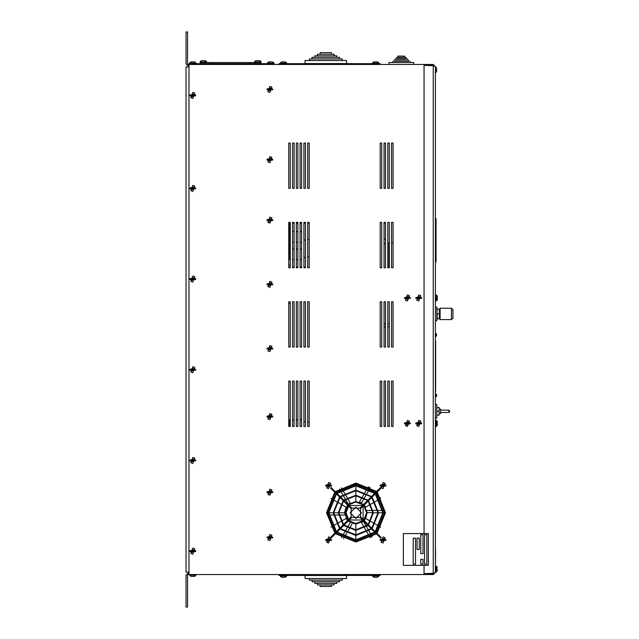 <?xml version="1.0" encoding="UTF-8"?>
<svg xmlns="http://www.w3.org/2000/svg" width="639" height="639" viewBox="0 0 639 639"><rect width="100%" height="100%" fill="white"/><g stroke="black" fill="none" stroke-linecap="round" stroke-linejoin="round"><path stroke-width="0.96" d="M289.499 223.147L289.499 242.245L290.29 242.245M300.114 231.661L301.592 231.661L301.592 242.245L300.114 242.245M289.531 242.245L289.531 259.626L290.29 259.626M290.29 419.839L289.531 419.839L289.531 426.437M300.114 419.839L301.624 419.839L301.624 426.437L301.624 381.092L300.114 381.092L300.114 426.437L301.624 426.437L301.624 381.092L300.114 381.092L300.114 426.437L301.624 426.437M435.391 293.429L435.391 427.946M435.614 333.478L435.902 336.505L436.509 335.898L436.509 334.085L436.509 334.804L435.902 333.478L436.509 334.085M435.902 393.936L435.902 396.963L436.509 396.356L436.509 394.543L436.509 395.261L436.509 394.543L435.614 393.936M435.614 396.963L436.509 396.132M435.614 336.505L436.509 335.675M439.217 409.056L440.614 409.056L440.614 413.585L439.217 413.585M439.161 415.086L439.161 407.53L439.161 415.086L436.852 415.086L436.852 407.53L439.161 407.53M435.614 418.122L436.804 418.122L436.804 404.519L435.614 404.519M451.485 319.596L451.485 308.254L440.151 308.254L440.151 319.596L451.485 319.596L452.995 318.078L452.995 309.771L452.995 318.078M436.9 318.837L437.34 318.837L436.812 318.693L436.9 309.012L437.34 309.012L436.9 311.473L437.332 318.829M439.752 318.837L439.752 309.012L439.312 309.012L439.312 318.837L439.752 318.837L437.34 318.837M435.614 320.73L436.812 320.73L436.812 307.127L435.614 307.127M435.391 222.108L435.646 261.79L436.03 260.656L436.03 261.79L435.391 261.79M435.391 218.714L436.03 218.714L436.03 260.656M424.048 64.443L433.274 64.443L435.391 66.584L433.274 65.41L424.048 65.41L424.048 533.573L424.048 64.443L189.024 64.443L189.024 63.692L274.419 63.692L274.419 64.443M278.955 64.443L278.955 63.692L380.221 63.692L380.221 64.443M204.967 60.745L206.117 61.472L204.967 60.745L201.421 60.745L200.175 61.951L206.213 61.951L206.213 62.558L260.632 62.558L260.528 62.071L260.632 63.157L259.873 63.157M206.213 62.558L200.175 62.558L200.271 61.472L201.421 60.745M259.378 60.745L260.504 61.472L259.378 60.745L255.832 60.745L254.681 61.472L255.832 60.745M205.343 60.745L206.493 61.472L205.343 60.745L202.371 60.745M259.809 60.745L260.88 61.472L259.753 60.745L256.79 60.745M261.008 61.951L261.008 62.558L260.632 61.951L254.586 61.951L254.586 62.558M261.008 62.558L260.632 63.157M331.425 54.211L331.425 52.622L320.195 52.622L320.195 54.211M334.133 55.801L334.133 54.211L317.487 54.211L317.487 55.801M336.833 57.39L336.833 55.801L314.787 55.801L314.787 57.39M339.541 58.98L339.541 57.39L312.08 57.39L312.08 58.98M342.24 60.569L342.24 58.98L309.38 58.98L309.38 60.569M305.027 63.588L346.594 63.588L346.594 60.569L305.027 60.569L305.027 63.588M398.001 56.12L404.759 56.12L398.001 56.088L398.001 57.406L396.699 57.374L396.699 58.692M396.699 57.406L405.941 57.406L404.759 57.374L404.759 56.12M396.699 58.66L406.061 58.66M395.397 59.946L407.362 59.946M394.095 61.232L408.664 61.232M388.911 62.55L413.848 62.55L413.848 64.443L388.911 64.443L388.911 62.518L392.793 62.518M409.966 62.518L413.848 62.55M285.313 61.879L286.384 62.598L285.266 61.879L281.711 61.879L280.569 62.598L281.711 61.879M377.457 61.879L378.584 62.598L377.457 61.879L373.911 61.879L372.761 62.598L372.665 63.692M380.213 574.653L278.947 574.653L278.947 575.412L380.213 575.412L380.213 574.653M320.179 584.893L320.179 586.482L331.417 586.482L331.417 584.893M317.479 583.303L317.479 584.893L334.117 584.893L334.117 583.303M314.771 581.714L314.771 583.303L336.825 583.303L336.825 581.714M312.072 580.124L312.072 581.714L339.525 581.714L339.525 580.124M309.364 578.535L309.364 580.124L342.232 580.124L342.232 578.535M325.802 578.535L305.019 578.535L305.019 575.507L346.578 575.507L346.578 578.535L325.802 578.535M373.903 577.225L372.777 576.498L373.903 577.225L377.449 577.225L378.6 576.498L377.449 577.225M284.674 577.225L286.376 576.498L285.25 577.225L281.703 577.225L284.674 577.225M280.457 575.412L280.553 576.498L281.703 577.225L280.457 576.019L286.504 576.019L286.4 576.498L286.504 575.412M191.029 576.37L189.903 575.643L191.029 576.37L194.575 576.37L195.726 575.643L194.575 576.37M194.575 61.879L195.702 62.598L194.575 61.879L191.029 61.879L189.879 62.598L191.029 61.879M272.422 61.879L273.54 62.598L272.414 61.879L268.867 61.879L267.717 62.598L268.867 61.879M436.597 71.248L436.597 70.266L436.597 71.704L436.597 70.266L435.87 70.266L435.87 69.507L436.597 69.507L436.597 68.069L436.597 69.507L436.597 68.069L435.391 66.863L436.597 68.069M435.391 566.09L435.99 566.09L435.99 572.137L437.204 570.931L437.204 569.493L437.204 570.931L437.204 569.493L436.477 569.493L437.204 567.751M436.597 68.525L436.597 69.507M436.597 70.266L436.597 71.704L435.391 72.91L436.597 71.704M436.078 572.137L437.204 570.475M435.614 294.938L437.427 296.145L436.221 294.938L436.221 300.985L437.427 299.779L437.427 298.341L437.427 299.779L437.427 298.341L436.701 298.341L437.427 296.6M435.614 300.985L436.221 300.985L437.427 299.324M435.614 420.39L437.427 421.596L436.221 420.39L436.221 426.437L437.427 425.223L437.427 423.793L437.427 425.223L437.427 423.793L436.701 423.793L437.427 422.052M435.614 426.437L436.221 426.437L437.427 424.775M440.614 410.182L448.929 410.182L448.929 412.451L449.688 411.7M286.512 63.692L286.408 62.598L286.512 63.085L280.465 63.085L280.465 63.692M378.711 63.692L378.607 62.598L378.711 63.085L378.607 62.598L378.711 63.085L372.665 63.085L372.761 62.598L372.665 63.085M372.649 575.412L372.753 576.498L372.649 576.019L372.753 576.498L372.649 576.019L378.695 576.019L378.6 576.498L378.695 575.412M189.783 574.557L189.879 575.643L189.783 575.156L189.879 575.643L189.783 575.156L195.83 575.156L195.726 575.643L195.83 574.557M195.83 63.692L195.726 62.598L195.83 63.085L195.726 62.598L195.83 63.085L189.783 63.085L189.783 63.692M273.668 63.692L273.564 62.598L273.668 63.085L273.564 62.598L273.668 63.085L267.621 63.085L267.621 63.692M355.851 507.11L350.18 512.774L355.851 518.445L361.514 512.774L355.851 507.11M334.732 492.222L326.569 512.718L334.916 533.142M335.483 533.709L355.907 542.056L376.403 533.892M376.97 533.333L385.509 512.718L377.162 492.03M335.259 492.757L327.128 512.774L335.259 532.798M376.435 532.798L384.566 512.774L376.435 492.757M381.219 537.575L375.636 531.991L383.432 512.774L375.636 493.556L381.219 487.972M380.652 487.405L375.069 492.988L355.851 485.193L336.633 492.988L331.042 487.405M330.475 487.972L336.066 493.556L328.262 512.774L336.066 531.991L330.475 537.575M331.042 538.142L336.633 532.559L355.851 540.354L375.069 532.559L380.652 538.142M336.465 493.955L328.829 512.774L336.465 531.592L339.533 528.517L333.175 512.774L339.533 497.03L336.465 493.955M339.94 497.43L333.742 512.774L339.94 528.118L343.143 524.915L338.279 512.774L343.143 500.641L339.94 497.43M343.542 501.04L338.846 512.774L343.542 524.507L347.552 520.505L344.517 512.774L347.552 505.05L343.542 501.04M347.959 505.449L345.076 512.774L347.959 520.098L351.162 516.887L351.162 508.66L347.959 505.449M348.519 520.665L355.851 523.541L363.176 520.665L359.965 517.454L351.73 517.454L348.519 520.665M344.109 525.074L355.851 529.779L367.585 525.074L363.575 521.065L355.851 524.108L348.119 521.065L344.109 525.074M340.507 528.685L355.851 534.883L371.195 528.685L367.984 525.482L355.851 530.346L343.71 525.482L340.507 528.685M337.033 532.159L355.851 539.795L374.67 532.159L371.594 529.084L355.851 535.442L340.1 529.084L337.033 532.159M374.67 493.388L355.851 485.76L337.033 493.388L340.1 496.463L355.851 490.105L371.594 496.463L374.67 493.388M371.195 496.862L355.851 490.672L340.507 496.862L343.71 500.073L355.851 495.201L367.984 500.073L371.195 496.862M367.585 500.473L355.851 495.768L344.109 500.473L348.119 504.483L355.851 501.439L363.575 504.483L367.585 500.473M363.176 504.882L355.851 502.006L348.519 504.882L351.73 508.093L359.965 508.093L363.176 504.882M375.237 531.592L382.865 512.774L375.237 493.955L372.162 497.03L378.52 512.774L372.162 528.517L375.237 531.592M371.762 528.118L377.953 512.774L371.762 497.43L368.551 500.641L373.416 512.774L368.551 524.915L371.762 528.118M368.152 524.507L372.849 512.774L368.152 501.04L364.142 505.05L367.185 512.774L364.142 520.505L368.152 524.507M363.743 520.098L366.618 512.774L363.743 505.449L360.532 508.66L360.532 516.887L363.743 520.098M289.499 231.661L290.29 231.661M292.558 231.661L294.068 231.661M296.336 231.661L297.846 231.661M300.114 223.147L301.592 223.147L301.592 231.661M289.531 249.042L290.29 249.042M292.558 249.042L294.068 249.042M296.336 249.042L297.846 249.042M300.114 249.042L301.624 249.042M288.78 267.302L290.29 267.302M292.558 267.302L294.068 267.302M296.336 267.302L297.846 267.302M300.114 267.302L301.624 267.302M303.892 267.302L305.402 267.302M307.671 267.302L309.18 267.302M290.29 265.033L288.78 265.033M290.29 303.581L288.78 303.581M435.614 341.386L435.614 391.26M436.868 409.056L437.116 407.762M438.825 411.308L437.188 411.308M436.916 311.001L437.052 310.043M439.312 313.925L437.34 313.925M437.34 309.012L439.312 309.012M436.03 222.108L435.391 260.656M435.478 562.368L435.478 556.889M435.478 547.863L435.558 556.889M435.407 546.321L435.478 563.71L435.407 546.321M381.731 222.388L381.731 267.733L381.731 222.388L380.221 222.388L380.221 267.733L381.731 267.733L381.731 222.388L380.221 222.388L380.221 267.733L381.731 267.733M381.731 301.744L381.731 347.081L381.731 301.744L380.221 301.744L380.221 347.081L381.731 347.081L381.731 301.744L380.221 301.744L380.221 347.081L381.731 347.081M387.777 242.796L388.911 242.796L388.911 267.733M383.999 312.703L384.015 320.259M385.509 222.795L384.822 222.939M383.999 243.499L385.141 243.499L383.999 243.499M383.999 238.97L385.509 239.066M383.999 323.805L385.509 323.805M387.777 323.805L389.287 323.805M383.999 326.825L385.509 326.825M387.777 326.825L389.287 326.825M388.927 253.308L389.287 262.405M391.555 242.796L393.065 242.796M403.401 565.315L428.338 565.315L428.338 533.573L403.401 533.573L403.401 565.315M417.003 538.11L417.003 549.444L419.272 549.444L419.272 538.11L417.003 538.11M426.828 534.707L424.56 534.707L424.56 564.181L426.828 564.181L426.828 534.707M415.494 538.11L413.225 538.11L413.225 564.181L415.494 564.181L415.494 538.11M423.05 559.269L420.781 559.269L420.781 564.181L423.05 564.181L423.05 559.269M420.781 534.707L420.781 553.598L423.05 553.598L423.05 534.707L420.781 534.707M389.287 143.04L387.777 143.04L387.777 188.385L389.287 188.385L389.287 143.04L387.777 143.04L387.777 188.385L389.287 188.385L389.287 143.04M393.065 143.04L391.555 143.04L391.555 188.385L393.065 188.385L393.065 143.04L391.555 143.04L391.555 188.385L393.065 188.385L393.065 143.04M383.999 143.04L383.999 188.385L385.509 188.385L385.509 143.04L383.999 143.04L383.999 188.385L385.509 188.385L385.509 143.04L383.999 143.04M380.221 143.04L380.221 188.385L381.731 188.385L381.731 143.04L380.221 143.04L380.221 188.385L381.731 188.385L381.731 143.04L380.221 143.04M389.287 222.388L387.777 222.388L387.777 267.733L389.287 267.733L389.287 222.388L387.777 222.388L387.777 267.733L389.287 267.733L389.287 222.388M393.065 222.388L391.555 222.388L391.555 267.733L393.065 267.733L393.065 222.388L391.555 222.388L391.555 267.733L393.065 267.733L393.065 222.388M389.287 301.744L387.777 301.744L387.777 347.081L389.287 347.081L389.287 301.744L387.777 301.744L387.777 347.081L389.287 347.081L389.287 301.744M393.065 301.744L391.555 301.744L391.555 347.081L393.065 347.081L393.065 301.744L391.555 301.744L391.555 347.081L393.065 347.081L393.065 301.744M389.287 381.092L387.777 381.092L387.777 426.437L389.287 426.437L389.287 381.092L387.777 381.092L387.777 426.437L389.287 426.437L389.287 381.092M393.065 381.092L391.555 381.092L391.555 426.437L393.065 426.437L393.065 381.092L391.555 381.092L391.555 426.437L393.065 426.437L393.065 381.092M385.509 222.388L383.999 222.388L383.999 267.733L385.509 267.733L385.509 222.388L383.999 222.388L383.999 267.733L385.509 267.733L385.509 222.388M385.509 301.744L383.999 301.744L383.999 347.081L385.509 347.081L385.509 301.744L383.999 301.744L383.999 347.081L385.509 347.081L385.509 301.744M385.509 381.092L383.999 381.092L383.999 426.437L385.509 426.437L385.509 381.092L383.999 381.092L383.999 426.437L385.509 426.437L385.509 381.092M380.221 426.437L381.731 426.437L381.731 381.092L380.221 381.092L380.221 426.437L381.731 426.437L381.731 381.092L380.221 381.092L380.221 426.437M380.221 497.589L380.221 498.7M294.068 143.04L292.558 143.04L292.558 188.385L294.068 188.385L294.068 143.04L292.558 143.04L292.558 188.385L294.068 188.385L294.068 143.04M297.846 143.04L296.336 143.04L296.336 188.385L297.846 188.385L297.846 143.04L296.336 143.04L296.336 188.385L297.846 188.385L297.846 143.04M300.114 188.385L301.624 188.385L301.624 143.04L300.114 143.04L300.114 188.385L301.624 188.385L301.624 143.04L300.114 143.04L300.114 188.385M305.402 143.04L303.892 143.04L303.892 188.385L305.402 188.385L305.402 143.04L303.892 143.04L303.892 188.385L305.402 188.385L305.402 143.04M307.671 188.385L309.18 188.385L309.18 143.04L307.671 143.04L307.671 188.385L309.18 188.385L309.18 143.04L307.671 143.04L307.671 188.385M294.068 222.388L292.558 222.388L292.558 267.733L294.068 267.733L294.068 222.388L292.558 222.388L292.558 267.733L294.068 267.733L294.068 222.388M297.846 222.388L296.336 222.388L296.336 267.733L297.846 267.733L297.846 222.388L296.336 222.388L296.336 267.733L297.846 267.733L297.846 222.388M301.624 222.388L300.114 222.388L300.114 267.733L301.624 267.733L301.624 222.388L300.114 222.388L300.114 267.733L301.624 267.733L301.624 222.388M305.402 222.388L303.892 222.388L303.892 267.733L305.402 267.733L305.402 222.388L303.892 222.388L303.892 267.733L305.402 267.733L305.402 222.388M309.18 222.388L307.671 222.388L307.671 267.733L309.18 267.733L309.18 222.388L307.671 222.388L307.671 267.733L309.18 267.733L309.18 222.388M294.068 301.744L292.558 301.744L292.558 347.081L294.068 347.081L294.068 301.744L292.558 301.744L292.558 347.081L294.068 347.081L294.068 301.744M297.846 301.744L296.336 301.744L296.336 347.081L297.846 347.081L297.846 301.744L296.336 301.744L296.336 347.081L297.846 347.081L297.846 301.744M301.624 301.744L300.114 301.744L300.114 347.081L301.624 347.081L301.624 301.744L300.114 301.744L300.114 347.081L301.624 347.081L301.624 301.744M303.892 347.081L305.402 347.081L305.402 301.744L303.892 301.744L303.892 347.081L305.402 347.081L305.402 301.744L303.892 301.744L303.892 347.081M307.671 347.081L309.18 347.081L309.18 301.744L307.671 301.744L307.671 347.081L309.18 347.081L309.18 301.744L307.671 301.744L307.671 347.081M292.558 426.437L294.068 426.437L294.068 381.092L292.558 381.092L292.558 426.437L294.068 426.437L294.068 381.092L292.558 381.092L292.558 426.437M297.846 381.092L296.336 381.092L296.336 426.437L297.846 426.437L297.846 381.092L296.336 381.092L296.336 426.437L297.846 426.437L297.846 381.092M305.402 381.092L303.892 381.092L303.892 426.437L305.402 426.437L305.402 381.092L303.892 381.092L303.892 426.437L305.402 426.437L305.402 381.092M309.18 381.092L307.671 381.092L307.671 426.437L309.18 426.437L309.18 381.092L307.671 381.092L307.671 426.437L309.18 426.437L309.18 381.092M290.29 143.04L288.78 143.04L288.78 188.385L290.29 188.385L290.29 143.04L288.78 143.04L288.78 188.385L290.29 188.385L290.29 143.04M288.78 267.733L290.29 267.733L290.29 222.388L288.78 222.388L288.78 267.733L290.29 267.733L290.29 222.388L288.78 222.388L288.78 267.733M290.29 301.744L288.78 301.744L288.78 347.081L290.29 347.081L290.29 301.744L288.78 301.744L288.78 347.081L290.29 347.081L290.29 301.744M290.29 381.092L288.78 381.092L288.78 426.437L290.29 426.437L290.29 381.092L288.78 381.092L288.78 426.437L290.29 426.437L290.29 381.092M189.024 64.443L189.024 574.557L424.048 574.557L424.048 565.315L424.048 573.59L433.274 573.59L435.391 572.432L433.274 574.557L424.048 574.557M376.595 491.463L356.035 483.116L335.291 491.655M189.024 572.137L186.005 575.156L186.005 607.05L187.515 607.05L187.515 575.156L189.024 573.646M189.024 66.919L186.005 66.919L186.005 572.081L189.024 572.081M189.024 65.354L187.515 63.844L187.515 31.95L186.005 31.95L186.005 63.844L189.024 66.863M435.383 66.56L435.383 572.44M424.048 573.646L434.161 573.263L433.274 573.59L433.274 65.41M434.161 65.737L424.048 65.354M433.274 574.557L433.274 573.646M433.274 65.354L433.274 64.443M288.78 223.147L290.29 223.147M292.558 223.147L294.068 223.147M296.336 223.147L297.846 223.147M303.892 223.147L305.402 223.147M307.671 223.147L309.18 223.147M268.108 220.503L271.663 220.503L268.692 221.485L268.108 220.503L266.99 220.503L266.99 219.744L271.08 218.762L271.663 219.744L268.108 219.744M269.89 217.1L271.879 217.851L269.89 223.147L267.893 222.396L269.89 217.1M272.781 220.503L271.663 220.503L272.781 220.503L272.781 219.744L271.663 219.744M268.108 284.738L271.663 284.738L268.692 285.721L268.108 284.738L266.99 284.738L266.99 283.98L271.08 282.997L271.663 283.98L268.108 283.98M269.89 281.336L271.879 282.087L269.89 287.382L267.893 286.631L269.89 281.336M272.781 284.738L271.663 284.738L272.781 284.738L272.781 283.98L271.663 283.98M268.108 492.557L271.663 492.557L268.692 493.548L268.108 492.557L266.99 492.557L266.99 491.806L271.08 490.816L271.663 491.806L268.108 491.806M269.89 489.154L271.879 489.913L269.89 495.201L267.893 494.45L269.89 489.154M272.781 492.557L271.663 492.557L272.781 492.557L272.781 491.806L271.663 491.806M268.108 416.987L271.663 416.987L268.692 417.97L268.108 416.987L266.99 416.987L266.99 416.229L271.08 415.246L271.663 416.229L268.108 416.229M269.89 413.585L271.879 414.336L269.89 419.631L267.893 418.88L269.89 413.585M272.781 416.987L271.663 416.987L272.781 416.987L272.781 416.229L271.663 416.229M268.108 348.974L271.663 348.974L268.692 349.956L268.108 348.974L266.99 348.974L266.99 348.215L271.08 347.233L271.663 348.215L268.108 348.215M269.89 345.571L271.879 346.322L269.89 351.618L267.893 350.867L269.89 345.571M272.781 348.974L271.663 348.974L272.781 348.974L272.781 348.215L271.663 348.215M268.108 537.902L271.663 537.902L268.692 538.885L268.108 537.902L266.99 537.902L266.99 537.143L271.08 536.161L271.663 537.143L268.108 537.143M269.89 534.5L271.879 535.25L269.89 540.546L267.893 539.795L269.89 534.5M272.781 537.902L271.663 537.902L272.781 537.902L272.781 537.143L271.663 537.143M268.108 89.764L271.663 89.764L268.692 90.746L268.108 89.764L266.99 89.764L266.99 89.005L271.08 88.022L271.663 89.005L268.108 89.005M269.89 86.361L271.879 87.112L269.89 92.407L267.893 91.657L269.89 86.361M272.781 89.764L271.663 89.764L272.781 89.764L272.781 89.005L271.663 89.005M268.108 160.046L271.663 160.046L268.692 161.028L268.108 160.046L266.99 160.046L266.99 159.287L271.08 158.304L271.663 159.287L268.108 159.287M269.89 156.643L271.879 157.394L269.89 162.689L267.893 161.939L269.89 156.643M272.781 160.046L271.663 160.046L272.781 160.046L272.781 159.287L271.663 159.287M189.903 460.823L195.702 460.823L195.702 460.064L189.903 460.064L189.903 460.823M192.802 463.467L190.805 462.716L192.802 457.42L194.799 458.171L192.802 463.467M194.575 460.064L194 459.082L189.903 460.064M189.903 551.505L195.702 551.505L195.702 550.746L189.903 550.746L189.903 551.505M192.802 554.149L190.805 553.398L192.802 548.102L194.799 548.853L192.802 554.149M194.575 550.746L194 549.764L189.903 550.746M189.903 279.451L195.702 279.451L195.702 278.692L189.903 278.692L189.903 279.451M192.802 282.095L190.805 281.344L192.802 276.048L194.799 276.799L192.802 282.095M194.575 278.692L194 277.709L189.903 278.692M189.903 370.133L195.702 370.133L195.702 369.374L189.903 369.374L189.903 370.133M192.802 372.777L190.805 372.026L192.802 366.73L194.799 367.481L192.802 372.777M194.575 369.374L194 368.391L189.903 369.374M189.903 95.81L195.702 95.81L195.702 95.051L189.903 95.051L189.903 95.81M192.802 98.454L190.805 97.703L192.802 92.407L194.799 93.158L192.802 98.454M194.575 95.051L194 94.069L189.903 95.051M189.903 188.761L195.702 188.761L195.702 188.002L189.903 188.002L189.903 188.761M192.802 191.404L190.805 190.654L192.802 185.358L194.799 186.109L192.802 191.404M194.575 188.002L194 187.019L189.903 188.002M367.185 512.774L364.142 520.505L365.668 518.445L367.185 512.526L372.849 512.774M341.122 504.275L346.034 507.11L344.517 512.774L347.552 505.05M370.572 504.275L365.668 507.11L364.142 505.05M341.122 521.272L346.034 518.445L347.552 520.505M364.35 527.502L361.514 522.59L363.367 521.256L366.235 526.232M347.344 498.053L350.18 502.957L348.335 504.291L345.459 499.315M364.35 498.053L361.514 502.957L359.438 502.022L362.313 497.046M375.868 492.19L355.851 484.058L335.826 492.19M335.826 533.365L355.851 541.489L375.868 533.365M369.638 488.883L370.205 487.908L368.2 486.846L367.633 487.837M369.638 536.664L370.205 537.647L372.13 536.433L371.555 535.45M341.49 537.647L342.057 536.664M342.336 536.169L344.517 532.407M344.796 531.92L347.065 527.99M347.344 527.502L350.18 522.59M327.128 512.774L328.262 512.774M328.829 512.774L333.175 512.774M333.742 512.774L338.279 512.774M338.846 512.774L344.517 512.774M341.49 487.908L342.057 488.883M342.336 489.378L344.517 493.14M344.796 493.627L347.065 497.557M369.358 489.378L367.185 493.14M366.898 493.627L364.637 497.557M384.566 512.774L383.432 512.774M382.865 512.774L378.52 512.774M377.953 512.774L373.416 512.774M369.358 536.169L367.185 532.407M366.898 531.92L364.637 527.99M366.954 510.505L372.697 510.505M373.272 510.505L377.841 510.505M378.408 510.505L382.769 510.505M383.336 510.505L384.478 510.505M380.716 498.412L379.734 498.979M379.246 499.267L375.484 501.439M374.989 501.719L371.067 503.987M362.601 496.551L364.877 492.597M365.165 492.102L367.345 488.324M355.851 484.058L355.851 485.193M355.851 485.76L355.851 490.105M355.851 490.672L355.851 495.201M355.851 495.768L355.851 501.439M345.172 498.819L342.887 494.866M342.608 494.37L340.427 490.592M340.14 490.097L339.573 489.115M330.978 498.412L331.961 498.979M332.448 499.267L336.218 501.439M336.705 501.719L340.635 503.987M344.74 515.042L338.997 515.042M338.422 515.042L333.862 515.042M333.294 515.042L328.925 515.042M328.358 515.042L327.224 515.042M330.978 527.135L331.961 526.568M332.448 526.28L336.218 524.108M336.705 523.828L340.635 521.56M352.257 523.525L349.389 528.501M349.102 528.996L346.817 532.95M346.53 533.445L344.349 537.223M344.07 537.719L343.494 538.701M355.851 541.489L355.851 540.354M355.851 539.795L355.851 535.442M355.851 534.883L355.851 530.346M355.851 529.779L355.851 524.108M366.522 526.728L368.807 530.682M369.094 531.177L371.275 534.955M380.716 527.135L379.734 526.568M379.246 526.28L375.484 524.108M374.989 523.828L371.067 521.56M370.572 521.272L365.668 518.445M380.157 485.944L385.948 485.944L385.948 485.193L380.157 485.193L380.157 485.944M383.057 488.595L381.06 487.837L383.057 482.549L385.045 483.3L383.057 488.595M384.83 485.193L384.255 484.202L380.157 485.193M325.746 485.944L331.537 485.944L331.537 485.193L325.746 485.193L325.746 485.944M328.646 488.595L326.649 487.837L328.646 482.549L330.635 483.3L328.646 488.595M330.419 485.193L329.836 484.202L325.746 485.193M325.746 540.354L331.537 540.354L331.537 539.604L325.746 539.604L325.746 540.354M328.646 543.006L326.649 542.255L328.646 536.96L330.635 537.711L328.646 543.006M330.419 539.604L329.836 538.621L325.746 539.604M380.157 540.354L385.948 540.354L385.948 539.604L380.157 539.604L380.157 540.354M383.057 543.006L381.06 542.255L383.057 536.96L385.045 537.711L383.057 543.006M384.83 539.604L384.255 538.621L380.157 539.604M211.182 63.692L211.182 62.558M249.617 63.692L249.617 62.558M395.397 58.692L395.397 59.978M394.095 59.978L394.095 61.264M392.793 61.264L392.793 62.55M373.911 61.879L372.793 62.598M404.527 423.793L410.326 423.793L410.326 423.034L404.527 423.034L404.527 423.793M407.426 426.437L405.43 425.686L407.426 420.39L409.423 421.141L407.426 426.437M409.2 423.034L408.625 422.052L404.527 423.034M415.861 423.793L421.66 423.793L421.66 423.034L415.861 423.034L415.861 423.793M418.761 426.437L416.764 425.686L418.761 420.39L420.758 421.141L418.761 426.437M420.534 423.034L419.959 422.052L415.861 423.034M404.527 298.341L410.326 298.341L410.326 297.582L404.527 297.582L404.527 298.341M407.426 300.985L405.43 300.234L407.426 294.938L409.423 295.689L407.426 300.985M409.2 297.582L408.625 296.6L404.527 297.582M415.861 298.341L421.66 298.341L421.66 297.582L415.861 297.582L415.861 298.341M418.761 300.985L416.764 300.234L418.761 294.938L420.758 295.689L418.761 300.985M420.534 297.582L419.959 296.6L415.861 297.582M272.909 64.443L272.909 63.692M190.534 64.443L190.534 63.692M379.462 64.443L379.462 63.692M279.706 64.443L279.706 63.692M194.575 460.823L191.604 461.805L191.029 460.823M194.575 551.505L191.604 552.487L191.029 551.505M194.575 279.451L191.604 280.433L191.029 279.451M194.575 370.133L191.604 371.115L191.029 370.133M194.575 95.81L191.604 96.793L191.029 95.81M194.575 188.761L191.604 189.743L191.029 188.761M348.622 519.435L346.026 512.774L348.622 506.12M349.19 505.553L362.505 505.553M363.072 506.12L363.072 519.435M362.505 520.002L349.19 520.002M384.83 485.944L381.858 486.934L381.283 485.944M330.419 485.944L327.448 486.934L326.872 485.944M330.419 540.354L327.448 541.345L326.872 540.354M384.83 540.354L381.858 541.345L381.283 540.354M279.698 574.653L279.698 575.412M379.454 574.653L379.454 575.412M409.2 423.793L406.228 424.775L405.653 423.793M420.534 423.793L417.563 424.775L416.987 423.793M409.2 298.341L406.228 299.324L405.653 298.341M420.534 298.341L417.563 299.324L416.987 298.341M288.78 240.376L289.499 240.488M309.18 239.385L307.671 239.617M305.402 239.952L303.892 240.184M292.558 242.245L294.068 242.245M296.336 242.245L297.846 242.245M288.78 257.757L289.531 257.868M309.18 256.774L307.671 257.006M305.402 257.341L303.892 257.573M292.558 259.626L294.068 259.626M296.336 259.626L297.846 259.626M300.114 259.626L301.624 259.626M288.78 421.213L289.531 421.101M309.18 422.275L307.671 422.052M305.402 421.708L303.892 421.484M292.558 419.839L294.068 419.839M296.336 419.839L297.846 419.839M435.966 393.943L436.509 394.479M440.614 412.451L448.929 412.451M448.929 410.182L449.688 410.941M451.485 308.254L452.995 309.771M259.873 63.692L259.873 62.558M255.336 63.692L255.336 62.558M205.462 63.692L205.462 62.558M200.926 63.692L200.926 62.558M206.213 61.951L206.117 61.472L206.213 61.951M260.632 61.951L260.528 61.472L260.632 61.951M254.681 61.472L254.586 61.951L254.681 61.472M260.249 63.692L260.249 63.157M206.597 61.951L206.597 62.558M406.061 57.406L406.061 58.692M407.362 58.692L407.362 59.978M408.664 59.978L408.664 61.264M409.966 61.264L409.966 62.55M280.569 62.598L280.465 63.085M378.711 63.085L378.607 62.598M286.512 63.085L286.408 62.598M372.649 576.019L372.753 576.498M378.695 576.019L378.6 576.498M280.457 576.019L280.553 576.498M286.504 576.019L286.4 576.498M189.783 575.156L189.879 575.643M195.83 575.156L195.726 575.643M189.879 62.598L189.783 63.085M195.83 63.085L195.726 62.598M267.717 62.598L267.621 63.085M273.668 63.085L273.564 62.598M436.054 566.09L437.204 567.296L436.078 566.09M436.054 572.137L435.391 572.137"/></g></svg>
